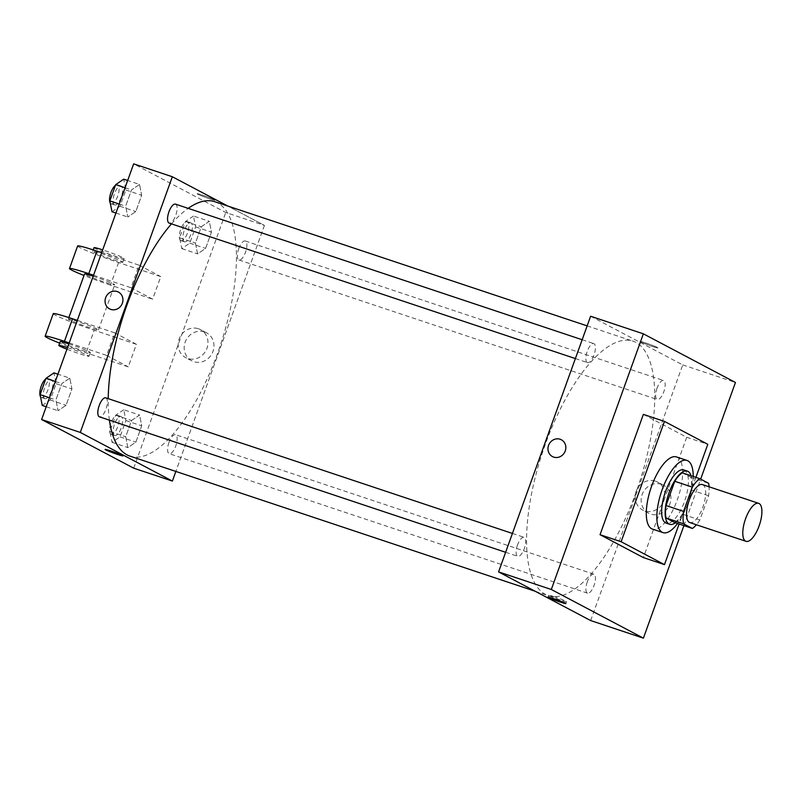 <?xml version="1.0" encoding="UTF-8"?>
<svg xmlns="http://www.w3.org/2000/svg" width="802" height="802" viewBox="0 0 802 802"><rect width="100%" height="100%" fill="white"/><g stroke="black" fill="none" stroke-linecap="round" stroke-linejoin="round"><path stroke-width="0.6" stroke-dasharray="4.01 3.01" d="M702.432 484.578A20.01 7.569 -71.6 0 1 703.284 505.962A20.01 7.569 -71.6 0 1 689.77 522.553M682.281 472.839L691.013 477.451A27.268 10.316 -71.6 0 1 691.023 489.872L682.291 514.122L699.865 519.987L708.597 495.736A27.268 10.316 -71.6 0 0 709.078 486.794M699.865 519.987A27.268 10.316 -71.6 0 1 696.417 524.769M682.291 514.122A27.268 10.316 -71.6 0 1 674.773 522.573M675.384 522.774A28.02 10.596 108.4 0 0 688.587 501.06A28.02 10.596 108.4 0 0 691.063 475.766M683.875 469.952A28.02 10.596 -71.6 0 1 685.068 499.887A28.02 10.596 -71.6 0 1 666.151 523.115M691.023 489.872L708.597 495.736M691.013 477.451L708.597 483.315M693.199 476.478A38.025 14.386 -71.6 0 1 677.53 523.495M676.497 456.94A38.025 14.386 -71.6 0 1 678.111 497.571A38.025 14.386 -71.6 0 1 652.437 529.089M695.895 477.38L679.104 524.017M643.364 414.373L686.702 437.27L643.384 557.591M686.702 437.27L707.795 444.308M683.916 525.621L700.657 479.125M587.285 581.901A10.005 3.789 108.4 0 0 587.505 593.179A10.005 3.789 108.4 0 0 594.262 584.889A10.005 3.789 108.4 0 0 593.841 574.192A10.005 3.789 108.4 0 0 587.285 581.901M517.501 545.039A10.005 3.789 108.4 0 0 517.721 556.317A10.005 3.789 108.4 0 0 524.478 548.017A10.005 3.789 108.4 0 0 524.057 537.33A10.005 3.789 108.4 0 0 517.501 545.039M587.244 362.514A10.005 3.789 -71.6 0 1 587.144 351.617A10.005 3.789 -71.6 0 1 593.791 343.617A10.005 3.789 -71.6 0 1 594.222 354.314A10.005 3.789 -71.6 0 1 587.465 362.604A10.005 3.789 -71.6 0 1 587.244 362.514M590.673 620.568L682.723 364.89L590.623 316.239M657.028 388.188A10.005 3.789 108.4 0 0 657.249 399.476A10.005 3.789 108.4 0 0 664.006 391.175A10.005 3.789 108.4 0 0 663.575 380.489A10.005 3.789 108.4 0 0 657.028 388.188M545.28 444.428A134.094 50.727 108.4 0 0 548.227 595.605A134.094 50.727 108.4 0 0 638.773 484.448A134.094 50.727 108.4 0 0 633.069 341.191A134.094 50.727 108.4 0 0 545.28 444.428M661.389 484.308A15.829 14.626 -62.2 0 0 642.572 493.42A15.829 14.626 -62.2 0 0 648.638 513.18A15.829 14.626 -62.2 0 0 668.968 506.012A15.829 14.626 -62.2 0 0 663.434 485.18A15.829 14.626 -62.2 0 0 661.389 484.308M682.723 364.89L735.454 382.474M652.196 346.364A9.504 0.551 -160.2 0 0 657.921 347.888A9.504 0.551 -160.2 0 0 649.159 344.148A9.504 0.551 -160.2 0 0 640.036 341.452A9.504 0.551 -160.2 0 0 652.196 346.364A9.504 0.551 19.8 0 1 640.026 341.452A9.504 0.551 19.8 0 1 649.159 344.158A9.504 0.551 19.8 0 1 657.921 347.888A9.504 0.551 19.8 0 1 652.196 346.374M655.394 481.14A15.829 14.626 117.8 0 1 657.439 482.012A15.829 14.626 117.8 0 1 662.973 502.844A15.829 14.626 117.8 0 1 642.643 510.012A15.829 14.626 117.8 0 1 636.587 490.263A15.829 14.626 117.8 0 1 655.394 481.14M552.458 456.579L552.458 456.579A9.504 8.782 -62.2 0 0 564.668 452.278A9.504 8.782 -62.2 0 0 561.34 439.767L561.34 439.767M554.393 596.748A9.504 0.551 -160.2 0 0 548.668 595.224A9.504 0.551 -160.2 0 0 557.42 598.964A9.504 0.551 -160.2 0 0 566.553 601.66A9.504 0.551 -160.2 0 0 554.393 596.748M171.468 223.878A134.094 50.727 -71.6 0 1 188.189 208.36M214.776 201.703A134.094 50.727 -71.6 0 1 220.47 344.96A134.094 50.727 -71.6 0 1 129.934 456.117M109.423 420.158A134.094 50.727 -71.6 0 1 108.22 398.664M168.991 442.403A10.005 3.789 108.4 0 0 169.212 453.691A10.005 3.789 108.4 0 0 175.869 445.691A10.005 3.789 108.4 0 0 175.758 434.794A10.005 3.789 108.4 0 0 175.538 434.704A10.005 3.789 108.4 0 0 168.991 442.403M175.498 204.129A10.005 3.789 -71.6 0 1 175.929 214.826A10.005 3.789 -71.6 0 1 169.172 223.116M105.764 397.842A10.005 3.789 -71.6 0 1 106.185 408.529A10.005 3.789 -71.6 0 1 99.428 416.829M238.725 248.7A10.005 3.789 -71.6 0 1 245.282 240.991A10.005 3.789 -71.6 0 1 245.703 251.688A10.005 3.789 -71.6 0 1 238.946 259.978A10.005 3.789 -71.6 0 1 238.725 259.888A10.005 3.789 -71.6 0 1 238.725 248.7M264.429 225.402L175.849 471.436L264.429 225.402L227.768 206.034L264.429 225.402L225.763 212.51L133.663 163.849M123.749 409.742L115.739 415.205L109.884 431.486L112.029 442.303L120.039 436.849L125.904 420.569L123.749 409.742L139.568 415.025L131.558 420.479L125.693 436.759L127.849 447.586L135.859 442.123L141.713 425.842L139.568 415.025L131.558 420.479L125.693 436.759L127.849 447.586L135.859 442.123L141.713 425.842L139.568 415.025M114.506 435.426A10.005 3.789 -71.6 0 1 114.395 424.529A10.005 3.789 -71.6 0 1 121.052 416.539A10.005 3.789 -71.6 0 1 121.483 427.225A10.005 3.789 -71.6 0 1 114.726 435.516A10.005 3.789 -71.6 0 1 114.506 435.426M115.739 415.205L131.558 420.479M109.884 431.486L125.693 436.759M112.029 442.303L127.849 447.586M120.039 436.849L135.859 442.123M125.904 420.569L141.713 425.842M110.987 434.253A10.005 3.789 -71.6 0 1 110.887 423.366A10.005 3.789 -71.6 0 1 117.543 415.366A10.005 3.789 -71.6 0 1 117.964 426.052A10.005 3.789 -71.6 0 1 111.207 434.343A10.005 3.789 -71.6 0 1 110.987 434.253M193.493 216.039L185.483 221.492L179.618 237.773L181.773 248.6L189.783 243.146L195.638 226.866L193.493 216.039L209.312 221.312L201.302 226.765L195.437 243.046L197.583 253.873L205.593 248.419L211.457 232.139L209.312 221.312L201.302 226.765L195.437 243.046L197.583 253.873L205.593 248.419L211.457 232.139L209.312 221.312M184.249 241.723A10.005 3.789 -71.6 0 1 184.139 230.826A10.005 3.789 -71.6 0 1 190.796 222.826A10.005 3.789 -71.6 0 1 191.217 233.512A10.005 3.789 -71.6 0 1 184.46 241.813A10.005 3.789 -71.6 0 1 184.249 241.723M185.483 221.492L201.302 226.765M179.618 237.773L195.437 243.046M181.773 248.6L197.583 253.873M189.783 243.146L205.593 248.419M195.638 226.866L211.457 232.139M180.731 240.55A10.005 3.789 -71.6 0 1 180.62 229.653A10.005 3.789 -71.6 0 1 187.277 221.653A10.005 3.789 -71.6 0 1 187.708 232.339A10.005 3.789 -71.6 0 1 180.951 240.64A10.005 3.789 -71.6 0 1 180.731 240.55M42.245 405.441L50.255 399.987L56.12 383.707L53.975 372.88M44.722 398.564A10.005 3.789 -71.6 0 1 44.621 387.667A10.005 3.789 -71.6 0 1 51.278 379.667A10.005 3.789 -71.6 0 1 51.699 390.363A10.005 3.789 -71.6 0 1 44.942 398.654A10.005 3.789 -71.6 0 1 44.722 398.564M69.794 378.153L61.784 383.617L55.919 399.897L58.065 410.714L66.075 405.261L71.939 388.98L69.794 378.153L61.784 383.617L55.919 399.897L58.065 410.714L66.075 405.261L71.939 388.98L69.794 378.153L57.934 374.203M55.318 381.461L61.784 383.617M49.453 397.742L55.919 399.897M46.205 406.764L58.065 410.714M50.255 399.987L66.075 405.261M56.12 383.707L71.939 388.98M45.704 379.045A10.005 3.789 -71.6 0 1 47.759 378.494A10.005 3.789 -71.6 0 1 48.19 389.191A10.005 3.789 -71.6 0 1 41.433 397.481A10.005 3.789 -71.6 0 1 41.213 397.391A10.005 3.789 -71.6 0 1 40.521 396.719M111.989 211.738L119.999 206.274L125.864 189.994L123.709 179.177M114.465 204.851A10.005 3.789 -71.6 0 1 114.355 193.964A10.005 3.789 -71.6 0 1 121.012 185.964A10.005 3.789 -71.6 0 1 121.443 196.65A10.005 3.789 -71.6 0 1 114.686 204.951A10.005 3.789 -71.6 0 1 114.465 204.851M139.528 184.45L131.518 189.904L125.653 206.184L127.809 217.011L135.819 211.558L141.673 195.267L139.528 184.45L131.518 189.904L125.653 206.184L127.809 217.011L135.819 211.558L141.673 195.267L139.528 184.45L127.668 180.49M125.052 187.748L131.518 189.904M119.197 204.029L125.653 206.184M115.949 213.051L127.809 217.011M119.999 206.274L135.819 211.558M125.864 189.994L141.673 195.267M115.448 185.332A10.005 3.789 -71.6 0 1 117.503 184.791A10.005 3.789 -71.6 0 1 117.924 195.477A10.005 3.789 -71.6 0 1 111.167 203.778A10.005 3.789 -71.6 0 1 110.947 203.678A10.005 3.789 -71.6 0 1 110.255 203.006M122.977 455.867L122.977 455.857A9.504 0.551 -160.2 0 0 110.816 450.945A9.504 0.551 -160.2 0 0 105.082 449.421L105.082 449.421M204.43 331.918A15.829 14.626 -62.2 0 0 185.613 341.04A15.829 14.626 -62.2 0 0 191.678 360.79A15.829 14.626 -62.2 0 0 212.009 353.622A15.829 14.626 -62.2 0 0 206.465 332.79A15.829 14.626 -62.2 0 0 204.43 331.918M133.713 468.178L225.763 212.51M198.435 328.75A15.829 14.626 117.8 0 1 200.48 329.622A15.829 14.626 117.8 0 1 206.014 350.454A15.829 14.626 117.8 0 1 185.683 357.622A15.829 14.626 117.8 0 1 179.618 337.873A15.829 14.626 117.8 0 1 198.435 328.75M209.292 198.675A9.504 0.551 -160.2 0 0 215.016 200.189A9.504 0.551 -160.2 0 0 206.264 196.45A9.504 0.551 -160.2 0 0 197.132 193.753A9.504 0.551 -160.2 0 0 209.292 198.675A9.504 0.551 19.8 0 1 197.132 193.753A9.504 0.551 19.8 0 1 206.264 196.46A9.504 0.551 19.8 0 1 215.016 200.199A9.504 0.551 19.8 0 1 209.292 198.675M109.563 308.88L109.563 308.89A9.504 8.782 -62.2 0 0 121.764 304.58A9.504 8.782 -62.2 0 0 118.445 292.078L118.445 292.078M101.674 252.69L139.097 265.171L130.977 287.728L152.641 299.176L160.771 276.62L118.586 262.555A32.02 1.855 19.8 0 1 77.624 245.983M139.097 265.171L160.771 276.62M69.193 342.935L106.606 355.406L114.726 332.85L136.4 344.299L128.28 366.855L86.095 352.79A32.02 1.855 19.8 0 1 59.659 343.156M106.606 355.406L128.28 366.855M69.323 319.818A16.01 0.922 19.8 0 1 68.32 319.086A16.01 0.922 19.8 0 1 83.699 323.637A16.01 0.922 19.8 0 1 98.445 329.933A16.01 0.922 19.8 0 1 85.984 326.414A16.01 0.922 19.8 0 1 69.323 319.818M114.726 332.85L77.313 320.369M136.4 344.299L94.225 330.234L86.095 352.79M53.253 313.662A32.02 1.855 -160.2 0 0 94.225 330.234M93.212 276.199A16.01 0.922 19.8 0 1 114.696 284.81A16.01 0.922 19.8 0 1 102.225 281.291A16.01 0.922 19.8 0 1 85.563 274.705A16.01 0.922 19.8 0 1 84.561 273.963M118.586 262.555L110.465 285.111L152.641 299.176M93.553 275.256L130.977 287.728M110.465 285.111A32.02 1.855 19.8 0 1 84.02 275.477M68.852 343.878A16.01 0.922 19.8 0 1 90.325 352.489A16.01 0.922 19.8 0 1 77.864 348.97A16.01 0.922 19.8 0 1 61.203 342.384A16.01 0.922 19.8 0 1 60.2 341.642M67.498 347.637A16.01 0.922 19.8 0 1 88.972 356.248A16.01 0.922 19.8 0 1 66.937 349.201M121.814 261.522A16.01 0.922 19.8 0 1 122.816 262.254A16.01 0.922 19.8 0 1 107.438 257.703A16.01 0.922 19.8 0 1 92.681 251.407A16.01 0.922 19.8 0 1 105.152 254.926A16.01 0.922 19.8 0 1 121.814 261.522M94.034 247.648A16.01 0.922 -160.2 0 0 108.791 253.943A16.01 0.922 -160.2 0 0 124.17 258.495A16.01 0.922 -160.2 0 0 123.167 257.763A16.01 0.922 -160.2 0 0 102.686 249.883M663.434 485.18L657.439 482.012M648.638 513.18L642.643 510.012M565.871 603.565L566.553 601.66M547.987 597.119L548.668 595.224M535.235 591.274L548.227 595.605M587.154 325.883L633.069 341.191M593.841 574.192L175.538 434.704M587.505 593.179L169.212 453.691M575.375 358.574L587.465 362.604M582.162 339.737L593.791 343.617M505.641 552.287L517.721 556.317M512.418 533.45L524.057 537.33M238.946 259.978L657.249 399.476M245.282 240.991L663.575 380.489M111.207 434.343L114.726 435.516M117.543 415.366L121.052 416.539M180.951 240.64L184.46 241.813M187.277 221.653L190.796 222.826M41.433 397.481L44.942 398.654M47.759 378.494L51.278 379.667M111.167 203.778L114.686 204.951M117.503 184.791L121.012 185.964M206.465 332.79L200.48 329.622M191.678 360.79L185.683 357.622M98.445 329.933L114.696 284.81M68.32 319.086L68.862 317.572M88.972 356.248L90.325 352.489M93.233 249.893L92.681 251.407M124.17 258.495L122.816 262.254"/><path stroke-width="1.2" d="M745.579 541.119A20.01 7.569 -71.6 0 1 745.369 519.335A20.01 7.569 -71.6 0 1 758.672 503.335A20.01 7.569 -71.6 0 1 759.524 524.719A20.01 7.569 -71.6 0 1 746.01 541.31A20.01 7.569 -71.6 0 1 745.579 541.119M746.01 541.31L689.77 522.553A20.01 7.569 -71.6 0 1 689.339 522.363A20.01 7.569 -71.6 0 1 689.118 500.578A20.01 7.569 -71.6 0 1 702.432 484.578L758.672 503.335M692.347 487.145L683.615 511.405A27.268 10.316 -71.6 0 0 683.615 523.816L666.041 517.962A27.268 10.316 -71.6 0 1 666.031 505.541L674.763 481.29L692.347 487.145A27.268 10.316 -71.6 0 1 699.855 478.704L708.597 483.315A27.268 10.316 -71.6 0 1 709.078 486.794M683.615 523.816L692.347 528.438A27.268 10.316 -71.6 0 0 696.417 524.769M666.031 505.541L683.615 511.405M666.041 517.962L674.773 522.573L692.347 528.438M674.763 481.29A27.268 10.316 -71.6 0 1 682.281 472.839L699.855 478.704M691.063 475.766A28.02 10.596 108.4 0 0 687.394 471.125A28.02 10.596 108.4 0 0 669.048 492.699A28.02 10.596 108.4 0 0 669.66 524.287A28.02 10.596 108.4 0 0 675.384 522.774M669.66 524.287L666.151 523.115A28.02 10.596 -71.6 0 1 665.54 522.854A28.02 10.596 -71.6 0 1 665.53 491.526A28.02 10.596 -71.6 0 1 683.875 469.952L687.394 471.125M677.53 523.495A38.025 14.386 -71.6 0 1 662.983 532.608A38.025 14.386 -71.6 0 1 662.151 532.257A38.025 14.386 -71.6 0 1 661.75 490.854A38.025 14.386 -71.6 0 1 687.043 460.458A38.025 14.386 -71.6 0 1 693.199 476.478M662.983 532.608L652.437 529.089A38.025 14.386 -71.6 0 1 651.605 528.739A38.025 14.386 -71.6 0 1 651.204 487.345A38.025 14.386 -71.6 0 1 676.497 456.94L687.043 460.458M679.104 524.017L664.477 564.628L621.139 541.731L664.457 421.411L707.795 444.308L695.895 477.38M664.457 421.411L643.364 414.373L600.046 534.693L643.384 557.591L664.477 564.628M700.657 479.125L735.454 382.474L643.354 333.822L551.305 589.49L643.404 638.151L683.916 525.621M561.34 439.767A9.504 8.782 -62.2 0 0 548.558 445.391A9.504 8.782 117.8 0 1 561.34 439.767A9.504 8.782 117.8 0 1 564.668 452.278A9.504 8.782 117.8 0 1 552.458 456.579A9.504 8.782 117.8 0 1 548.558 445.391A9.504 8.782 -62.2 0 0 552.458 456.579M643.354 333.822L590.623 316.239L498.573 571.906L551.305 589.49M498.573 571.906L590.673 620.568L643.404 638.151M553.711 598.643A9.504 0.551 19.8 0 1 565.871 603.565A9.504 0.551 19.8 0 1 556.738 600.858A9.504 0.551 19.8 0 1 547.987 597.119A9.504 0.551 19.8 0 1 553.711 598.643M600.046 534.693L621.139 541.731M108.22 398.664A134.094 50.727 -71.6 0 1 126.977 304.94A134.094 50.727 -71.6 0 1 171.468 223.878M188.189 208.36A134.094 50.727 -71.6 0 1 214.776 201.703L587.154 325.883M535.235 591.274L129.934 456.117A134.094 50.727 -71.6 0 1 127.007 454.864A134.094 50.727 -71.6 0 1 109.423 420.158M575.375 358.574L169.172 223.116A10.005 3.789 -71.6 0 1 168.951 223.026A10.005 3.789 -71.6 0 1 168.841 212.129A10.005 3.789 -71.6 0 1 175.498 204.129L582.162 339.737M505.641 552.287L99.428 416.829A10.005 3.789 -71.6 0 1 99.207 416.729A10.005 3.789 -71.6 0 1 99.207 405.541A10.005 3.789 -71.6 0 1 105.764 397.842L512.418 533.45M41.614 419.526L133.663 163.849L172.33 176.751L227.768 206.034L172.33 176.751L80.28 432.418L172.38 481.07L175.849 471.436L172.38 481.07L133.713 468.178L41.614 419.526L80.28 432.418L172.38 481.07M57.934 374.203L53.975 372.88L45.965 378.343L40.1 394.624L42.245 405.441L46.205 406.764M45.965 378.343L55.318 381.461M40.1 394.624L49.453 397.742M40.521 396.719A10.005 3.789 -71.6 0 1 40.722 387.707A10.005 3.789 -71.6 0 1 45.704 379.045M127.668 180.49L123.709 179.177L115.699 184.63L109.844 200.911L111.989 211.738L115.949 213.051M115.699 184.63L125.052 187.748M109.844 200.911L119.197 204.029M110.255 203.006A10.005 3.789 -71.6 0 1 110.455 193.994A10.005 3.789 -71.6 0 1 115.448 185.332M105.082 449.421A9.504 0.551 19.8 0 1 110.806 450.945A9.504 0.551 19.8 0 1 122.977 455.867A9.504 0.551 19.8 0 1 113.844 453.16A9.504 0.551 19.8 0 1 105.082 449.421A9.504 0.551 -160.2 0 0 113.844 453.16A9.504 0.551 -160.2 0 0 122.977 455.857M118.445 292.078A9.504 8.782 -62.2 0 0 105.653 297.692A9.504 8.782 117.8 0 1 118.445 292.068A9.504 8.782 117.8 0 1 121.764 304.58A9.504 8.782 117.8 0 1 109.563 308.88A9.504 8.782 117.8 0 1 105.653 297.692A9.504 8.782 -62.2 0 0 109.563 308.89M172.33 176.751L80.28 432.418M77.313 320.369L72.551 318.785A32.02 1.855 -160.2 0 0 53.253 313.662L45.133 336.218A32.02 1.855 19.8 0 1 64.431 341.341L69.193 342.935M68.862 317.572L84.561 273.963A16.01 0.922 19.8 0 1 93.212 276.199M84.02 275.477A32.02 1.855 19.8 0 1 69.503 268.54A32.02 1.855 19.8 0 1 88.791 273.662L93.553 275.256M66.937 349.201A16.01 0.922 19.8 0 1 59.849 346.143A16.01 0.922 19.8 0 1 58.847 345.401L60.2 341.642A16.01 0.922 19.8 0 1 68.852 343.878M59.659 343.156A32.02 1.855 19.8 0 1 45.133 336.218M58.847 345.401A16.01 0.922 19.8 0 1 67.498 347.637M69.503 268.54L77.624 245.983A32.02 1.855 19.8 0 1 96.912 251.106L101.674 252.69M102.686 249.883A16.01 0.922 -160.2 0 0 94.034 247.648L93.233 249.893M72.551 318.785L64.431 341.341M96.912 251.106L88.791 273.662"/></g></svg>
